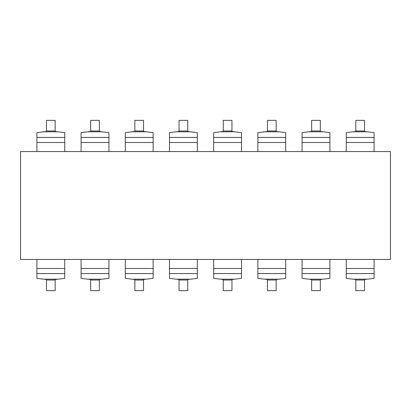<?xml version="1.0" encoding="UTF-8"?>
<svg xmlns="http://www.w3.org/2000/svg" width="411" height="411" viewBox="0 0 411 411"><rect width="100%" height="100%" fill="white"/><g stroke="black" fill="none" stroke-linecap="round" stroke-linejoin="round"><path stroke-width="0.62" d="M20.55 151.561L20.55 259.439L390.45 259.439L390.45 151.561L20.55 151.561M90.667 280.03L90.667 279.485L87.856 279.187L102.175 279.187L99.364 279.485L99.364 290.649L90.667 290.649L90.667 280.03L99.364 280.03M108.936 259.439L108.936 273.567L81.101 273.567L81.101 278.345L87.856 279.187M81.101 273.567L81.101 259.439M102.175 279.187L108.936 278.345L108.936 273.567M134.859 280.03L134.859 279.485L132.049 279.187L146.367 279.187L143.562 279.485L143.562 290.649L134.859 290.649L134.859 280.03L143.562 280.03M153.128 259.439L153.128 273.567L125.293 273.567L125.293 278.345L132.049 279.187M125.293 273.567L125.293 259.439M146.367 279.187L153.128 278.345L153.128 273.567M179.052 280.03L179.052 279.485L176.242 279.187L190.56 279.187L187.755 279.485L187.755 290.649L179.052 290.649L179.052 280.03L187.755 280.03M197.321 259.439L197.321 273.567L169.486 273.567L169.486 278.345L176.242 279.187M169.486 273.567L169.486 259.439M190.56 279.187L197.321 278.345L197.321 273.567M223.245 280.03L223.245 279.485L220.44 279.187L234.758 279.187L231.948 279.485L231.948 290.649L223.245 290.649L223.245 280.03L231.948 280.03M241.514 259.439L241.514 273.567L213.679 273.567L213.679 278.345L220.44 279.187M213.679 273.567L213.679 259.439M234.758 279.187L241.514 278.345L241.514 273.567M267.438 280.03L267.438 279.485L264.633 279.187L278.951 279.187L276.141 279.485L276.141 290.649L267.438 290.649L267.438 280.03L276.141 280.03M285.707 259.439L285.707 273.567L257.872 273.567L257.872 278.345L264.633 279.187M257.872 273.567L257.872 259.439M278.951 279.187L285.707 278.345L285.707 273.567M311.636 280.03L311.636 279.485L308.825 279.187L323.144 279.187L320.333 279.485L320.333 290.649L311.636 290.649L311.636 280.03L320.333 280.03M329.899 259.439L329.899 273.567L302.064 273.567L302.064 278.345L308.825 279.187M302.064 273.567L302.064 259.439M323.144 279.187L329.899 278.345L329.899 273.567M355.828 280.03L355.828 279.485L353.018 279.187L367.336 279.187L364.526 279.485L364.526 290.649L355.828 290.649L355.828 280.03L364.526 280.03M374.097 259.439L374.097 273.567L346.257 273.567L346.257 278.345L353.018 279.187M346.257 273.567L346.257 259.439M367.336 279.187L374.097 278.345L374.097 273.567M46.474 280.03L46.474 279.485L43.664 279.187L57.982 279.187L55.172 279.485L55.172 290.649L46.474 290.649L46.474 280.03L55.172 280.03M64.743 259.439L64.743 273.567L36.903 273.567L36.903 278.345L43.664 279.187M36.903 273.567L36.903 259.439M57.982 279.187L64.743 278.345L64.743 273.567M55.172 130.97L55.172 131.515L57.982 131.813L43.664 131.813L46.474 131.515L46.474 120.351L55.172 120.351L55.172 130.97L46.474 130.97M36.903 151.561L36.903 137.433L64.743 137.433L64.743 132.655L57.982 131.813M64.743 137.433L64.743 151.561M43.664 131.813L36.903 132.655L36.903 137.433M99.364 130.97L99.364 131.515L102.175 131.813L87.856 131.813L90.667 131.515L90.667 120.351L99.364 120.351L99.364 130.97L90.667 130.97M81.101 151.561L81.101 137.433L108.936 137.433L108.936 132.655L102.175 131.813M108.936 137.433L108.936 151.561M87.856 131.813L81.101 132.655L81.101 137.433M143.562 130.97L143.562 131.515L146.367 131.813L132.049 131.813L134.859 131.515L134.859 120.351L143.562 120.351L143.562 130.97L134.859 130.97M125.293 151.561L125.293 137.433L153.128 137.433L153.128 132.655L146.367 131.813M153.128 137.433L153.128 151.561M132.049 131.813L125.293 132.655L125.293 137.433M187.755 130.97L187.755 131.515L190.56 131.813L176.242 131.813L179.052 131.515L179.052 120.351L187.755 120.351L187.755 130.97L179.052 130.97M169.486 151.561L169.486 137.433L197.321 137.433L197.321 132.655L190.56 131.813M197.321 137.433L197.321 151.561M176.242 131.813L169.486 132.655L169.486 137.433M231.948 130.97L231.948 131.515L234.758 131.813L220.44 131.813L223.245 131.515L223.245 120.351L231.948 120.351L231.948 130.97L223.245 130.97M213.679 151.561L213.679 137.433L241.514 137.433L241.514 132.655L234.758 131.813M241.514 137.433L241.514 151.561M220.44 131.813L213.679 132.655L213.679 137.433M276.141 130.97L276.141 131.515L278.951 131.813L264.633 131.813L267.438 131.515L267.438 120.351L276.141 120.351L276.141 130.97L267.438 130.97M257.872 151.561L257.872 137.433L285.707 137.433L285.707 132.655L278.951 131.813M285.707 137.433L285.707 151.561M264.633 131.813L257.872 132.655L257.872 137.433M320.333 130.97L320.333 131.515L323.144 131.813L308.825 131.813L311.636 131.515L311.636 120.351L320.333 120.351L320.333 130.97L311.636 130.97M302.064 151.561L302.064 137.433L329.899 137.433L329.899 132.655L323.144 131.813M329.899 137.433L329.899 151.561M308.825 131.813L302.064 132.655L302.064 137.433M364.526 130.97L364.526 131.515L367.336 131.813L353.018 131.813L355.828 131.515L355.828 120.351L364.526 120.351L364.526 130.97L355.828 130.97M346.257 151.561L346.257 137.433L374.097 137.433L374.097 132.655L367.336 131.813M374.097 137.433L374.097 151.561M353.018 131.813L346.257 132.655L346.257 137.433M108.936 268.486L81.101 268.486M153.128 268.486L125.293 268.486M197.321 268.486L169.486 268.486M241.514 268.486L213.679 268.486M285.707 268.486L257.872 268.486M329.899 268.486L302.064 268.486M374.097 268.486L346.257 268.486M64.743 268.486L36.903 268.486M36.903 142.514L64.743 142.514M81.101 142.514L108.936 142.514M125.293 142.514L153.128 142.514M169.486 142.514L197.321 142.514M213.679 142.514L241.514 142.514M257.872 142.514L285.707 142.514M302.064 142.514L329.899 142.514M346.257 142.514L374.097 142.514"/></g></svg>
